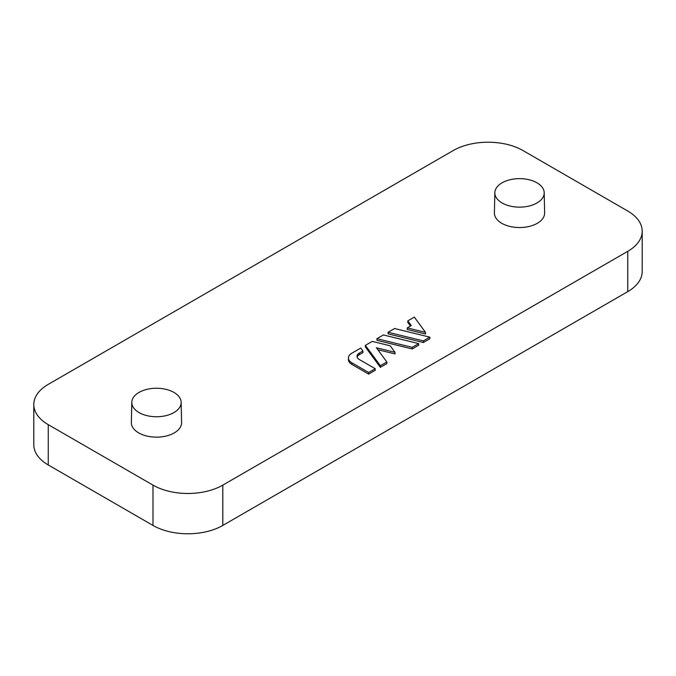 <?xml version="1.0" encoding="UTF-8"?>
<svg xmlns="http://www.w3.org/2000/svg" width="676" height="676" viewBox="0 0 676 676"><rect width="100%" height="100%" fill="white"/><g stroke="black" fill="none" stroke-linecap="round" stroke-linejoin="round"><path stroke-width="1.01" d="M365.395 345.36L365.395 346.974L380.36 367.33L386.849 363.587L386.849 361.973L376.397 347.751L395.004 352.314L390.221 345.799L372.256 341.405L365.395 345.36L380.36 365.724L386.849 361.973M377.842 349.72L395.004 353.928L395.004 352.314M388.083 332.262L388.083 333.876L423.345 342.512L429.835 338.769L429.835 337.155L394.573 328.519L388.083 332.262L423.345 340.907L429.835 337.155M48.258 424.663A49.365 28.502 180 0 1 33.8 404.51A49.365 28.502 180 0 1 48.258 384.357L453.199 150.562A49.365 28.502 180 0 1 523.013 150.562L627.742 211.03A49.365 28.502 180 0 1 642.2 231.184A49.365 28.502 180 0 1 627.742 251.337L222.801 485.123A49.365 28.502 180 0 1 152.987 485.123L48.258 424.663L48.258 464.97A49.365 28.502 180 0 1 33.8 444.816L33.8 404.51M544.205 192.711L544.636 212.864A25.113 14.5 180 0 1 537.285 223.3A25.113 14.5 180 0 1 509.772 226.409A25.113 14.5 180 0 1 494.409 212.864L494.84 192.711A24.682 14.255 180 0 1 519.523 178.641A24.682 14.255 180 0 1 544.205 192.711A24.682 14.255 180 0 1 536.981 202.969A24.682 14.255 180 0 1 502.074 202.969A24.682 14.255 180 0 1 494.84 192.711M181.16 402.313L181.59 422.466A25.113 14.5 180 0 1 174.239 432.902A25.113 14.5 180 0 1 146.726 436.012A25.113 14.5 180 0 1 131.364 422.466L131.795 402.313A24.682 14.255 180 0 1 156.477 388.244A24.682 14.255 180 0 1 181.16 402.313A24.682 14.255 180 0 1 173.926 412.571A24.682 14.255 180 0 1 139.019 412.571A24.682 14.255 180 0 1 131.795 402.313M407.822 320.863L411.278 325.57L407.239 327.894L425.534 332.381L414.312 317.12L407.822 320.863L407.822 322.477L410.45 326.052M407.239 327.894L407.239 329.508L425.534 333.995L425.534 332.381M376.921 338.701L376.921 340.315L412.191 348.96L418.681 345.208L418.681 343.602L383.41 334.958L376.921 338.701L412.191 347.346L418.681 343.602M348.436 357.984L348.436 359.598A11.847 6.844 0 0 0 351.909 364.432L368.648 374.098L375.214 370.304L375.214 368.699L359.328 359.531A7.901 4.563 180 0 1 357.021 356.303A7.901 4.563 180 0 1 359.328 353.075L362.902 351.021L360.722 348.055L351.909 353.151A11.847 6.844 0 0 0 348.436 357.984A11.847 6.844 0 0 0 351.909 362.818L368.648 372.484L368.648 374.098M357.139 357.105A7.901 4.563 180 0 1 359.328 354.689L362.902 352.635L362.902 351.021M368.648 372.484L375.214 368.699M642.2 231.184L642.2 271.49A49.365 28.502 180 0 1 627.742 291.643L222.801 525.438A49.365 28.502 180 0 1 152.987 525.438L48.258 464.97M380.36 365.724L380.36 367.33M412.191 347.346L412.191 348.96M423.345 340.907L423.345 342.512M351.909 362.818L351.909 364.432M222.801 525.438L222.801 485.123M152.987 525.438L152.987 485.123M359.328 353.075L359.328 354.689M627.742 251.337L627.742 291.643"/></g></svg>
